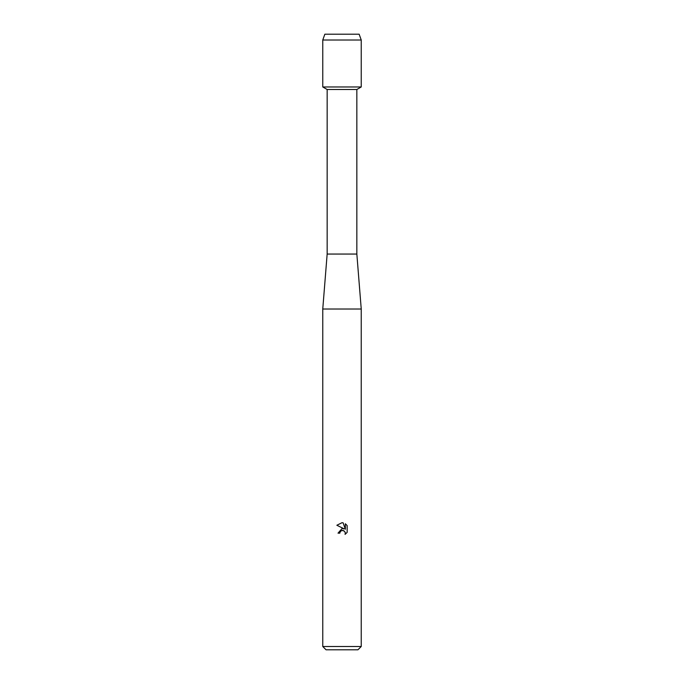 <?xml version="1.0" encoding="UTF-8"?>
<svg xmlns="http://www.w3.org/2000/svg" width="684" height="684" viewBox="0 0 684 684"><rect width="100%" height="100%" fill="white"/><g stroke="black" fill="none" stroke-linecap="round" stroke-linejoin="round"><path stroke-width="1.03" d="M359.151 34.2L324.849 34.2L359.151 34.2L361.238 40.023L361.238 86.962L342 86.962L361.238 86.962L356.843 89.501L356.843 254.055L361.238 309.023L361.238 646.5L322.762 646.5L326.063 649.8L357.937 649.8L361.238 646.5M356.843 254.055L327.157 254.055L327.157 89.501L356.843 89.501M327.157 254.055L322.762 309.023L361.238 309.023M341.598 530.562L340.128 531.904L339.837 533.152L338.016 533.152L342 528.604L344.206 528.869L336.853 525.252L342 522.713L343.12 522.832L345.36 529.296L345.36 523.764L347.147 525.568L347.147 532.391L345.078 534.375L345.369 533.135L344.556 531.186L342 530.442L343.265 530.451M339.837 533.152L340.025 532.143M345.334 532.691L345.078 534.375L347.147 532.391M347.147 525.568L345.36 523.764M343.12 522.832L342.171 522.721M342 522.713L336.853 525.252M324.849 34.2L322.762 40.023L322.762 86.962L342 86.962L322.762 86.962L327.157 89.501M322.762 40.023L361.238 40.023M322.762 309.023L322.762 646.5"/></g></svg>

